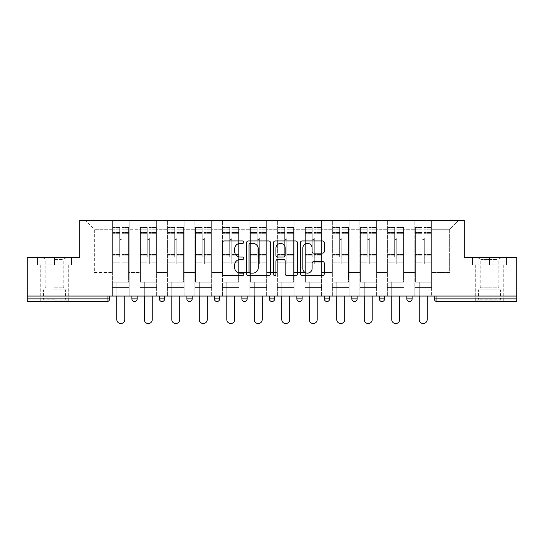 <?xml version="1.0" encoding="UTF-8"?>
<svg xmlns="http://www.w3.org/2000/svg" width="544" height="544" viewBox="0 0 544 544"><rect width="100%" height="100%" fill="white"/><g stroke="black" fill="none" stroke-linecap="round" stroke-linejoin="round"><path stroke-width="0.41" stroke-dasharray="2.72 2.04" d="M243.8 242.162A1.21 1.21 0 0 0 242.59 240.951L224.21 240.951A1.727 1.727 0 0 0 222.482 242.685L222.482 273.822A1.727 1.727 0 0 0 224.21 275.55L242.59 275.55A1.21 1.21 0 0 0 243.8 274.339A1.21 1.21 0 0 0 242.59 273.129L240.21 273.129A5.535 5.535 0 0 1 234.675 267.594L234.675 265.003A5.535 5.535 0 0 1 240.21 259.461L242.59 259.461A1.21 1.21 0 0 0 243.8 258.25A1.21 1.21 0 0 0 242.59 257.04L240.21 257.04A5.535 5.535 0 0 1 234.675 251.505L234.675 248.914A5.535 5.535 0 0 1 240.21 243.379L242.59 243.379A1.21 1.21 0 0 0 243.8 242.162M489.484 301.519L475.735 301.519L489.484 301.519M489.484 264.86L506.491 264.86L472.478 264.86L489.484 264.86L489.484 257.462L472.478 257.462L506.491 257.462L489.484 257.462L489.484 264.86L473.001 264.86L505.961 264.86L489.484 264.86L489.484 257.815L473.001 257.815L505.961 257.815L489.484 257.815L489.484 264.86M54.516 301.519L68.265 301.519L54.516 301.519M54.516 264.86L37.509 264.86L71.522 264.86L54.516 264.86L54.516 257.462L37.509 257.462L71.522 257.462L54.516 257.462L54.516 264.86L68.177 264.86L38.039 264.86L70.999 264.86L40.861 264.86L54.516 264.86L54.516 257.815L38.039 257.815L70.999 257.815L54.516 257.815L65.974 257.815L54.516 257.815L54.516 264.86M431.589 287.422L414.841 287.422L431.589 287.422L414.841 287.422L431.589 287.422L431.589 220.449L458.463 220.449L431.589 220.449L431.589 229.262L449.65 229.262L431.589 229.262L431.589 272.442L449.65 272.442L449.65 229.262L458.463 220.449L449.65 229.262L449.65 272.442L431.589 272.442L431.589 220.449L431.589 287.422L414.841 287.422L431.589 287.422L431.589 296.058L414.841 296.058L431.589 296.058L414.841 296.058L431.589 296.058L431.589 287.422M404.09 287.422L387.348 287.422L404.09 287.422L387.348 287.422L404.09 287.422L404.09 220.449L431.589 220.449L404.09 220.449L404.09 229.262L414.841 229.262L414.841 272.442L414.841 229.262L404.09 229.262L404.09 272.442L414.841 272.442L404.09 272.442L404.09 220.449L404.09 287.422L387.348 287.422L404.09 287.422L404.09 296.058L387.348 296.058L404.09 296.058L387.348 296.058L404.09 296.058L404.09 287.422M376.598 287.422L359.856 287.422L376.598 287.422L359.856 287.422L376.598 287.422L376.598 220.449L404.09 220.449L376.598 220.449L376.598 229.262L387.348 229.262L387.348 272.442L387.348 229.262L376.598 229.262L376.598 272.442L387.348 272.442L376.598 272.442L376.598 220.449L376.598 287.422L359.856 287.422L376.598 287.422L376.598 296.058L359.856 296.058L376.598 296.058L359.856 296.058L376.598 296.058L376.598 287.422M349.105 287.422L332.364 287.422L349.105 287.422L332.364 287.422L349.105 287.422L349.105 220.449L376.598 220.449L349.105 220.449L349.105 229.262L359.856 229.262L359.856 272.442L359.856 229.262L349.105 229.262L349.105 272.442L359.856 272.442L349.105 272.442L349.105 220.449L349.105 287.422L332.364 287.422L349.105 287.422L349.105 296.058L332.364 296.058L349.105 296.058L332.364 296.058L349.105 296.058L349.105 287.422M321.613 287.422L304.871 287.422L321.613 287.422L304.871 287.422L321.613 287.422L321.613 220.449L349.105 220.449L321.613 220.449L321.613 229.262L332.364 229.262L332.364 272.442L332.364 229.262L321.613 229.262L321.613 272.442L332.364 272.442L321.613 272.442L321.613 220.449L321.613 287.422L304.871 287.422L321.613 287.422L321.613 296.058L304.871 296.058L321.613 296.058L304.871 296.058L321.613 296.058L321.613 287.422M294.12 287.422L277.372 287.422L294.12 287.422L277.372 287.422L294.12 287.422L294.12 220.449L321.613 220.449L294.12 220.449L294.12 229.262L304.871 229.262L304.871 272.442L304.871 229.262L294.12 229.262L294.12 272.442L304.871 272.442L294.12 272.442L294.12 220.449L294.12 287.422L277.372 287.422L294.12 287.422L294.12 296.058L277.372 296.058L294.12 296.058L277.372 296.058L294.12 296.058L294.12 287.422M266.628 287.422L249.88 287.422L266.628 287.422L249.88 287.422L266.628 287.422L266.628 220.449L294.12 220.449L266.628 220.449L266.628 229.262L277.372 229.262L277.372 272.442L277.372 229.262L266.628 229.262L266.628 272.442L277.372 272.442L266.628 272.442L266.628 220.449L266.628 287.422L249.88 287.422L266.628 287.422L266.628 296.058L249.88 296.058L266.628 296.058L249.88 296.058L266.628 296.058L266.628 287.422M239.129 287.422L222.387 287.422L239.129 287.422L222.387 287.422L239.129 287.422L239.129 220.449L266.628 220.449L239.129 220.449L239.129 229.262L249.88 229.262L249.88 272.442L249.88 229.262L239.129 229.262L239.129 272.442L249.88 272.442L239.129 272.442L239.129 220.449L239.129 287.422L222.387 287.422L239.129 287.422L239.129 296.058L222.387 296.058L239.129 296.058L222.387 296.058L239.129 296.058L239.129 287.422M211.636 287.422L194.895 287.422L211.636 287.422L194.895 287.422L211.636 287.422L211.636 220.449L239.129 220.449L211.636 220.449L211.636 229.262L222.387 229.262L222.387 272.442L222.387 229.262L211.636 229.262L211.636 272.442L222.387 272.442L211.636 272.442L211.636 220.449L211.636 287.422L194.895 287.422L211.636 287.422L211.636 296.058L194.895 296.058L211.636 296.058L194.895 296.058L211.636 296.058L211.636 287.422M184.144 287.422L167.402 287.422L184.144 287.422L167.402 287.422L184.144 287.422L184.144 220.449L211.636 220.449L184.144 220.449L184.144 229.262L194.895 229.262L194.895 272.442L194.895 229.262L184.144 229.262L184.144 272.442L194.895 272.442L184.144 272.442L184.144 220.449L184.144 287.422L167.402 287.422L184.144 287.422L184.144 296.058L167.402 296.058L184.144 296.058L167.402 296.058L184.144 296.058L184.144 287.422M156.652 287.422L139.91 287.422L156.652 287.422L139.91 287.422L156.652 287.422L156.652 220.449L184.144 220.449L156.652 220.449L156.652 229.262L167.402 229.262L167.402 272.442L167.402 229.262L156.652 229.262L156.652 272.442L167.402 272.442L156.652 272.442L156.652 220.449L156.652 287.422L139.91 287.422L156.652 287.422L156.652 296.058L139.91 296.058L156.652 296.058L139.91 296.058L156.652 296.058L156.652 287.422M516.8 298.874L436.961 298.874L436.961 301.519A2.645 2.645 0 0 1 434.316 298.874A2.645 2.645 0 0 0 436.961 301.519L516.8 301.519L516.8 257.462L464.277 257.462L464.277 220.449L79.723 220.449L79.723 257.462L27.2 257.462L27.2 296.058L107.039 296.058L27.2 296.058L27.2 301.519L107.039 301.519L107.039 298.874L27.2 298.874M139.91 220.449L156.652 220.449L129.159 220.449L139.91 220.449L139.91 272.442L139.91 229.262L129.159 229.262L139.91 229.262L139.91 220.449L139.91 287.422L139.91 220.449M112.411 220.449L129.159 220.449L129.159 272.442L139.91 272.442L129.159 272.442L129.159 220.449L129.159 287.422L112.411 287.422L129.159 287.422L112.411 287.422L129.159 287.422L129.159 220.449L85.537 220.449L112.411 220.449L112.411 272.442L112.411 229.262L94.35 229.262L112.411 229.262L112.411 220.449L112.411 287.422L129.159 287.422L112.411 287.422L112.411 220.449M414.841 229.262L414.841 220.449L414.841 229.262M387.348 229.262L387.348 220.449L387.348 229.262M359.856 229.262L359.856 220.449L359.856 229.262M332.364 229.262L332.364 220.449L332.364 229.262M304.871 229.262L304.871 220.449L304.871 229.262M277.372 229.262L277.372 220.449L277.372 229.262M249.88 229.262L249.88 220.449L249.88 229.262M222.387 229.262L222.387 220.449L222.387 229.262M194.895 229.262L194.895 220.449L194.895 229.262M167.402 229.262L167.402 220.449L167.402 229.262M94.35 272.442L112.411 272.442L94.35 272.442L94.35 229.262L85.537 220.449L94.35 229.262L94.35 272.442M516.8 296.058L27.2 296.058M112.411 296.058L112.411 287.422L112.411 296.058L112.411 287.422L112.411 296.058L129.159 296.058L129.159 287.422L129.159 296.058L129.159 287.422L129.159 296.058L112.411 296.058M406.824 296.058L412.114 296.058L406.824 296.058M107.039 296.058L109.684 296.058L107.039 296.058L107.039 298.874L109.684 298.874M351.839 296.058L357.122 296.058L351.839 296.058M296.847 296.058L302.138 296.058L296.847 296.058M241.862 296.058L247.153 296.058L241.862 296.058M186.878 296.058L192.161 296.058L186.878 296.058M131.886 296.058L137.176 296.058L131.886 296.058M159.378 296.058L164.669 296.058L159.378 296.058M214.37 296.058L219.654 296.058L214.37 296.058M269.355 296.058L274.645 296.058L269.355 296.058L269.355 298.874L274.645 298.874L274.645 296.058M324.346 296.058L329.63 296.058L324.346 296.058M379.331 296.058L384.622 296.058L379.331 296.058M139.91 296.058L139.91 287.422L139.91 296.058M167.402 296.058L167.402 220.449L167.402 296.058M194.895 296.058L194.895 220.449L194.895 296.058M222.387 296.058L222.387 220.449L222.387 296.058M249.88 296.058L249.88 220.449L249.88 296.058M277.372 296.058L277.372 220.449L277.372 296.058M304.871 296.058L304.871 220.449L304.871 296.058M332.364 296.058L332.364 220.449L332.364 296.058M359.856 296.058L359.856 220.449L359.856 296.058M387.348 296.058L387.348 220.449L387.348 296.058M414.841 296.058L414.841 220.449L414.841 296.058M326.985 301.519A2.645 2.645 0 0 1 324.346 298.874A2.645 2.645 0 0 0 326.985 301.519A2.645 2.645 0 0 0 329.63 298.874L329.63 296.058M272 301.519A2.645 2.645 0 0 0 274.645 298.874M299.492 301.519A2.645 2.645 0 0 1 296.847 298.874A2.645 2.645 0 0 0 299.492 301.519M354.484 301.519A2.645 2.645 0 0 0 357.122 298.874L351.839 298.874M409.469 301.519A2.645 2.645 0 0 1 406.824 298.874A2.645 2.645 0 0 0 409.469 301.519A2.645 2.645 0 0 0 412.114 298.874L406.824 298.874M270.484 273.822L270.484 242.685A1.727 1.727 0 0 0 268.756 240.951L248.343 240.951A1.727 1.727 0 0 0 246.616 242.685L246.616 273.822A1.727 1.727 0 0 0 248.343 275.55L268.756 275.55A1.727 1.727 0 0 0 270.484 273.822M250.247 243.379A1.21 1.21 0 0 0 249.036 244.589L249.036 271.918A1.21 1.21 0 0 0 250.247 273.129L252.756 273.129A5.535 5.535 0 0 0 258.291 267.594L258.291 248.914A5.535 5.535 0 0 0 252.756 243.379L250.247 243.379M275.244 240.951L295.657 240.951A1.727 1.727 0 0 1 297.384 242.685L297.384 273.822A1.727 1.727 0 0 1 295.657 275.55L286.919 275.55A1.727 1.727 0 0 1 285.192 273.822L285.192 261.195A1.727 1.727 0 0 0 283.458 259.461L277.664 259.461A1.727 1.727 0 0 0 275.937 261.195L275.937 274.339A1.21 1.21 0 0 1 274.727 275.55A1.21 1.21 0 0 1 273.516 274.339L273.516 242.685A1.727 1.727 0 0 1 275.244 240.951M285.192 248.091A4.631 4.631 0 0 0 280.561 243.46A4.631 4.631 0 0 0 275.937 248.091L275.937 255.313A1.727 1.727 0 0 0 277.664 257.04L283.458 257.04A1.727 1.727 0 0 0 285.192 255.313L285.192 248.091M313.82 253.15L322.558 253.15A1.727 1.727 0 0 0 324.285 251.423L324.285 242.685A1.727 1.727 0 0 0 322.558 240.951L302.144 240.951A1.727 1.727 0 0 0 300.417 242.685L300.417 273.822A1.727 1.727 0 0 0 302.144 275.55L322.558 275.55A1.727 1.727 0 0 0 324.285 273.822L324.285 263.269A1.727 1.727 0 0 0 322.558 261.542L313.82 261.542A1.727 1.727 0 0 0 312.093 263.269L312.093 268.505A4.631 4.631 0 0 1 307.462 273.129A4.631 4.631 0 0 1 302.838 268.505L302.838 248.003A4.631 4.631 0 0 1 307.462 243.379A4.631 4.631 0 0 1 312.093 248.003L312.093 251.423A1.727 1.727 0 0 0 313.82 253.15M71.522 264.86L71.522 257.462L71.522 264.86M37.509 264.86L37.509 257.462L37.509 264.86M472.478 264.86L472.478 257.462L472.478 264.86M506.491 264.86L506.491 257.462L506.491 264.86M121.842 256.578L121.842 238.428A1.061 1.061 0 0 1 120.782 239.482A1.061 1.061 0 0 1 119.728 238.428A1.061 1.061 0 0 0 120.782 239.482A1.061 1.061 0 0 0 121.842 238.428L121.842 264.16L121.842 238.428A1.061 1.061 0 0 1 120.782 239.482A1.061 1.061 0 0 1 119.728 238.428L119.728 233.315L119.728 238.428A1.061 1.061 0 0 0 120.782 239.482A1.061 1.061 0 0 0 121.842 238.428L121.842 264.16L128.629 264.16L121.842 264.16L121.842 262.188L128.629 262.188L121.842 262.188L121.842 256.578M128.629 256.578L128.629 229.792L128.629 279.84L112.941 279.84L112.941 282.132L112.941 233.315L112.941 279.84L128.629 279.84L112.941 279.84L128.629 279.84L128.629 282.132L112.941 282.132L128.629 282.132L112.941 282.132L116.817 282.132L116.817 319.586A3.964 3.964 0 0 0 120.782 323.551A3.964 3.964 0 0 0 124.753 319.586A3.964 3.964 0 0 1 120.782 323.551A3.964 3.964 0 0 1 116.817 319.586L116.817 282.132L128.629 282.132L128.629 227.501L128.629 256.578M112.941 256.578L112.941 227.501L112.941 282.132L112.941 227.501L112.941 264.16L119.728 264.16L112.941 264.16L112.941 262.188L119.728 262.188L112.941 262.188L112.941 256.578M119.728 256.578L119.728 227.501L119.728 256.578M116.817 319.586A3.964 3.964 0 0 0 120.782 323.551A3.964 3.964 0 0 0 124.753 319.586L124.753 296.058M54.516 300.111L68.177 300.111L54.516 300.111M54.516 299.227L43.5 299.227L54.516 299.227M54.516 259.42L63.192 259.42L54.516 259.42M54.516 287.191L63.192 287.191L54.516 287.191M70.999 264.86L70.999 257.815L70.999 264.86M38.039 264.86L38.039 257.815L38.039 264.86M499.786 300.111L477.584 300.111L499.786 300.111M479.944 299.227L500.5 299.227L479.944 299.227M499.406 257.815L478.026 257.815L499.406 257.815M496.992 259.42L480.808 259.42L496.992 259.42M496.992 287.191L480.808 287.191L496.992 287.191M501.31 300.111L475.823 300.111L501.31 300.111M501.31 264.86L475.823 264.86L501.31 264.86M473.001 264.86L473.001 257.815L473.001 264.86M505.961 264.86L505.961 257.815L505.961 264.86M149.335 256.578L149.335 238.428A1.061 1.061 0 0 1 148.281 239.482A1.061 1.061 0 0 1 147.22 238.428A1.061 1.061 0 0 0 148.281 239.482A1.061 1.061 0 0 0 149.335 238.428L149.335 264.16L149.335 238.428A1.061 1.061 0 0 1 148.281 239.482A1.061 1.061 0 0 1 147.22 238.428L147.22 233.315L147.22 238.428A1.061 1.061 0 0 0 148.281 239.482A1.061 1.061 0 0 0 149.335 238.428L149.335 264.16L156.121 264.16L149.335 264.16L149.335 262.188L156.121 262.188L149.335 262.188L149.335 256.578M156.121 256.578L156.121 229.792L156.121 279.84L140.434 279.84L140.434 282.132L140.434 233.315L140.434 279.84L156.121 279.84L140.434 279.84L156.121 279.84L156.121 282.132L140.434 282.132L156.121 282.132L140.434 282.132L144.31 282.132L144.31 319.586A3.964 3.964 0 0 0 148.281 323.551A3.964 3.964 0 0 0 152.245 319.586A3.964 3.964 0 0 1 148.281 323.551A3.964 3.964 0 0 1 144.31 319.586L144.31 282.132L156.121 282.132L156.121 227.501L156.121 256.578M140.434 256.578L140.434 227.501L140.434 282.132L140.434 227.501L140.434 264.16L147.22 264.16L140.434 264.16L140.434 262.188L147.22 262.188L140.434 262.188L140.434 256.578M147.22 256.578L147.22 227.501L147.22 256.578M144.31 319.586A3.964 3.964 0 0 0 148.281 323.551A3.964 3.964 0 0 0 152.245 319.586L152.245 296.058M176.827 256.578L176.827 238.428A1.061 1.061 0 0 1 175.773 239.482A1.061 1.061 0 0 1 174.712 238.428A1.061 1.061 0 0 0 175.773 239.482A1.061 1.061 0 0 0 176.827 238.428L176.827 264.16L176.827 238.428A1.061 1.061 0 0 1 175.773 239.482A1.061 1.061 0 0 1 174.712 238.428L174.712 233.315L174.712 238.428A1.061 1.061 0 0 0 175.773 239.482A1.061 1.061 0 0 0 176.827 238.428L176.827 264.16L183.614 264.16L176.827 264.16L176.827 262.188L183.614 262.188L176.827 262.188L176.827 256.578M183.614 256.578L183.614 229.792L183.614 279.84L167.926 279.84L167.926 282.132L167.926 233.315L167.926 279.84L183.614 279.84L167.926 279.84L183.614 279.84L183.614 282.132L167.926 282.132L183.614 282.132L167.926 282.132L171.809 282.132L171.809 319.586A3.964 3.964 0 0 0 175.773 323.551A3.964 3.964 0 0 0 179.738 319.586A3.964 3.964 0 0 1 175.773 323.551A3.964 3.964 0 0 1 171.809 319.586L171.809 282.132L183.614 282.132L183.614 227.501L183.614 256.578M167.926 256.578L167.926 227.501L167.926 282.132L167.926 227.501L167.926 264.16L174.712 264.16L167.926 264.16L167.926 262.188L174.712 262.188L167.926 262.188L167.926 256.578M174.712 256.578L174.712 227.501L174.712 256.578M171.809 319.586A3.964 3.964 0 0 0 175.773 323.551A3.964 3.964 0 0 0 179.738 319.586L179.738 296.058M204.326 256.578L204.326 238.428A1.061 1.061 0 0 1 203.266 239.482A1.061 1.061 0 0 1 202.212 238.428A1.061 1.061 0 0 0 203.266 239.482A1.061 1.061 0 0 0 204.326 238.428L204.326 264.16L204.326 238.428A1.061 1.061 0 0 1 203.266 239.482A1.061 1.061 0 0 1 202.212 238.428L202.212 233.315L202.212 238.428A1.061 1.061 0 0 0 203.266 239.482A1.061 1.061 0 0 0 204.326 238.428L204.326 264.16L211.106 264.16L204.326 264.16L204.326 262.188L211.106 262.188L204.326 262.188L204.326 256.578M211.106 256.578L211.106 229.792L211.106 279.84L195.425 279.84L195.425 282.132L195.425 233.315L195.425 279.84L211.106 279.84L195.425 279.84L211.106 279.84L211.106 282.132L195.425 282.132L211.106 282.132L195.425 282.132L199.301 282.132L199.301 319.586A3.964 3.964 0 0 0 203.266 323.551A3.964 3.964 0 0 0 207.23 319.586A3.964 3.964 0 0 1 203.266 323.551A3.964 3.964 0 0 1 199.301 319.586L199.301 282.132L211.106 282.132L211.106 227.501L211.106 256.578M195.425 256.578L195.425 227.501L195.425 282.132L195.425 227.501L195.425 264.16L202.212 264.16L195.425 264.16L195.425 262.188L202.212 262.188L195.425 262.188L195.425 256.578M202.212 256.578L202.212 227.501L202.212 256.578M199.301 319.586A3.964 3.964 0 0 0 203.266 323.551A3.964 3.964 0 0 0 207.23 319.586L207.23 296.058M231.819 256.578L231.819 238.428A1.061 1.061 0 0 1 230.758 239.482A1.061 1.061 0 0 1 229.704 238.428A1.061 1.061 0 0 0 230.758 239.482A1.061 1.061 0 0 0 231.819 238.428L231.819 264.16L231.819 238.428A1.061 1.061 0 0 1 230.758 239.482A1.061 1.061 0 0 1 229.704 238.428L229.704 233.315L229.704 238.428A1.061 1.061 0 0 0 230.758 239.482A1.061 1.061 0 0 0 231.819 238.428L231.819 264.16L238.605 264.16L231.819 264.16L231.819 262.188L238.605 262.188L231.819 262.188L231.819 256.578M238.605 256.578L238.605 229.792L238.605 279.84L222.918 279.84L222.918 282.132L222.918 233.315L222.918 279.84L238.605 279.84L222.918 279.84L238.605 279.84L238.605 282.132L222.918 282.132L238.605 282.132L222.918 282.132L226.794 282.132L226.794 319.586A3.964 3.964 0 0 0 230.758 323.551A3.964 3.964 0 0 0 234.722 319.586A3.964 3.964 0 0 1 230.758 323.551A3.964 3.964 0 0 1 226.794 319.586L226.794 282.132L238.605 282.132L238.605 227.501L238.605 256.578M222.918 256.578L222.918 227.501L222.918 282.132L222.918 227.501L222.918 264.16L229.704 264.16L222.918 264.16L222.918 262.188L229.704 262.188L222.918 262.188L222.918 256.578M229.704 256.578L229.704 227.501L229.704 256.578M226.794 319.586A3.964 3.964 0 0 0 230.758 323.551A3.964 3.964 0 0 0 234.722 319.586L234.722 296.058M259.311 256.578L259.311 238.428A1.061 1.061 0 0 1 258.25 239.482A1.061 1.061 0 0 1 257.196 238.428A1.061 1.061 0 0 0 258.25 239.482A1.061 1.061 0 0 0 259.311 238.428L259.311 264.16L259.311 238.428A1.061 1.061 0 0 1 258.25 239.482A1.061 1.061 0 0 1 257.196 238.428L257.196 233.315L257.196 238.428A1.061 1.061 0 0 0 258.25 239.482A1.061 1.061 0 0 0 259.311 238.428L259.311 264.16L266.098 264.16L259.311 264.16L259.311 262.188L266.098 262.188L259.311 262.188L259.311 256.578M266.098 256.578L266.098 229.792L266.098 279.84L250.41 279.84L250.41 282.132L250.41 233.315L250.41 279.84L266.098 279.84L250.41 279.84L266.098 279.84L266.098 282.132L250.41 282.132L266.098 282.132L250.41 282.132L254.286 282.132L254.286 319.586A3.964 3.964 0 0 0 258.25 323.551A3.964 3.964 0 0 0 262.222 319.586A3.964 3.964 0 0 1 258.25 323.551A3.964 3.964 0 0 1 254.286 319.586L254.286 282.132L266.098 282.132L266.098 227.501L266.098 256.578M250.41 256.578L250.41 227.501L250.41 282.132L250.41 227.501L250.41 264.16L257.196 264.16L250.41 264.16L250.41 262.188L257.196 262.188L250.41 262.188L250.41 256.578M257.196 256.578L257.196 227.501L257.196 256.578M254.286 319.586A3.964 3.964 0 0 0 258.25 323.551A3.964 3.964 0 0 0 262.222 319.586L262.222 296.058M286.804 256.578L286.804 238.428A1.061 1.061 0 0 1 285.75 239.482A1.061 1.061 0 0 1 284.689 238.428A1.061 1.061 0 0 0 285.75 239.482A1.061 1.061 0 0 0 286.804 238.428L286.804 264.16L286.804 238.428A1.061 1.061 0 0 1 285.75 239.482A1.061 1.061 0 0 1 284.689 238.428L284.689 233.315L284.689 238.428A1.061 1.061 0 0 0 285.75 239.482A1.061 1.061 0 0 0 286.804 238.428L286.804 264.16L293.59 264.16L286.804 264.16L286.804 262.188L293.59 262.188L286.804 262.188L286.804 256.578M293.59 256.578L293.59 229.792L293.59 279.84L277.902 279.84L277.902 282.132L277.902 233.315L277.902 279.84L293.59 279.84L277.902 279.84L293.59 279.84L293.59 282.132L277.902 282.132L293.59 282.132L277.902 282.132L281.778 282.132L281.778 319.586A3.964 3.964 0 0 0 285.75 323.551A3.964 3.964 0 0 0 289.714 319.586A3.964 3.964 0 0 1 285.75 323.551A3.964 3.964 0 0 1 281.778 319.586L281.778 282.132L293.59 282.132L293.59 227.501L293.59 256.578M277.902 256.578L277.902 227.501L277.902 282.132L277.902 227.501L277.902 264.16L284.689 264.16L277.902 264.16L277.902 262.188L284.689 262.188L277.902 262.188L277.902 256.578M284.689 256.578L284.689 227.501L284.689 256.578M281.778 319.586A3.964 3.964 0 0 0 285.75 323.551A3.964 3.964 0 0 0 289.714 319.586L289.714 296.058M314.296 256.578L314.296 238.428A1.061 1.061 0 0 1 313.242 239.482A1.061 1.061 0 0 1 312.181 238.428A1.061 1.061 0 0 0 313.242 239.482A1.061 1.061 0 0 0 314.296 238.428L314.296 264.16L314.296 238.428A1.061 1.061 0 0 1 313.242 239.482A1.061 1.061 0 0 1 312.181 238.428L312.181 233.315L312.181 238.428A1.061 1.061 0 0 0 313.242 239.482A1.061 1.061 0 0 0 314.296 238.428L314.296 264.16L321.082 264.16L314.296 264.16L314.296 262.188L321.082 262.188L314.296 262.188L314.296 256.578M321.082 256.578L321.082 229.792L321.082 279.84L305.395 279.84L305.395 282.132L305.395 233.315L305.395 279.84L321.082 279.84L305.395 279.84L321.082 279.84L321.082 282.132L305.395 282.132L321.082 282.132L305.395 282.132L309.278 282.132L309.278 319.586A3.964 3.964 0 0 0 313.242 323.551A3.964 3.964 0 0 0 317.206 319.586A3.964 3.964 0 0 1 313.242 323.551A3.964 3.964 0 0 1 309.278 319.586L309.278 282.132L321.082 282.132L321.082 227.501L321.082 256.578M305.395 256.578L305.395 227.501L305.395 282.132L305.395 227.501L305.395 264.16L312.181 264.16L305.395 264.16L305.395 262.188L312.181 262.188L305.395 262.188L305.395 256.578M312.181 256.578L312.181 227.501L312.181 256.578M309.278 319.586A3.964 3.964 0 0 0 313.242 323.551A3.964 3.964 0 0 0 317.206 319.586L317.206 296.058M341.788 256.578L341.788 238.428A1.061 1.061 0 0 1 340.734 239.482A1.061 1.061 0 0 1 339.674 238.428A1.061 1.061 0 0 0 340.734 239.482A1.061 1.061 0 0 0 341.788 238.428L341.788 264.16L341.788 238.428A1.061 1.061 0 0 1 340.734 239.482A1.061 1.061 0 0 1 339.674 238.428L339.674 233.315L339.674 238.428A1.061 1.061 0 0 0 340.734 239.482A1.061 1.061 0 0 0 341.788 238.428L341.788 264.16L348.575 264.16L341.788 264.16L341.788 262.188L348.575 262.188L341.788 262.188L341.788 256.578M348.575 256.578L348.575 229.792L348.575 279.84L332.894 279.84L332.894 282.132L332.894 233.315L332.894 279.84L348.575 279.84L332.894 279.84L348.575 279.84L348.575 282.132L332.894 282.132L348.575 282.132L332.894 282.132L336.77 282.132L336.77 319.586A3.964 3.964 0 0 0 340.734 323.551A3.964 3.964 0 0 0 344.699 319.586A3.964 3.964 0 0 1 340.734 323.551A3.964 3.964 0 0 1 336.77 319.586L336.77 282.132L348.575 282.132L348.575 227.501L348.575 256.578M332.894 256.578L332.894 227.501L332.894 282.132L332.894 227.501L332.894 264.16L339.674 264.16L332.894 264.16L332.894 262.188L339.674 262.188L332.894 262.188L332.894 256.578M339.674 256.578L339.674 227.501L339.674 256.578M336.77 319.586A3.964 3.964 0 0 0 340.734 323.551A3.964 3.964 0 0 0 344.699 319.586L344.699 296.058M369.288 256.578L369.288 238.428A1.061 1.061 0 0 1 368.227 239.482A1.061 1.061 0 0 1 367.173 238.428A1.061 1.061 0 0 0 368.227 239.482A1.061 1.061 0 0 0 369.288 238.428L369.288 264.16L369.288 238.428A1.061 1.061 0 0 1 368.227 239.482A1.061 1.061 0 0 1 367.173 238.428L367.173 233.315L367.173 238.428A1.061 1.061 0 0 0 368.227 239.482A1.061 1.061 0 0 0 369.288 238.428L369.288 264.16L376.074 264.16L369.288 264.16L369.288 262.188L376.074 262.188L369.288 262.188L369.288 256.578M376.074 256.578L376.074 229.792L376.074 279.84L360.386 279.84L360.386 282.132L360.386 233.315L360.386 279.84L376.074 279.84L360.386 279.84L376.074 279.84L376.074 282.132L360.386 282.132L376.074 282.132L360.386 282.132L364.262 282.132L364.262 319.586A3.964 3.964 0 0 0 368.227 323.551A3.964 3.964 0 0 0 372.191 319.586A3.964 3.964 0 0 1 368.227 323.551A3.964 3.964 0 0 1 364.262 319.586L364.262 282.132L376.074 282.132L376.074 227.501L376.074 256.578M360.386 256.578L360.386 227.501L360.386 282.132L360.386 227.501L360.386 264.16L367.173 264.16L360.386 264.16L360.386 262.188L367.173 262.188L360.386 262.188L360.386 256.578M367.173 256.578L367.173 227.501L367.173 256.578M364.262 319.586A3.964 3.964 0 0 0 368.227 323.551A3.964 3.964 0 0 0 372.191 319.586L372.191 296.058M396.78 256.578L396.78 238.428A1.061 1.061 0 0 1 395.719 239.482A1.061 1.061 0 0 1 394.665 238.428A1.061 1.061 0 0 0 395.719 239.482A1.061 1.061 0 0 0 396.78 238.428L396.78 264.16L396.78 238.428A1.061 1.061 0 0 1 395.719 239.482A1.061 1.061 0 0 1 394.665 238.428L394.665 233.315L394.665 238.428A1.061 1.061 0 0 0 395.719 239.482A1.061 1.061 0 0 0 396.78 238.428L396.78 264.16L403.566 264.16L396.78 264.16L396.78 262.188L403.566 262.188L396.78 262.188L396.78 256.578M403.566 256.578L403.566 229.792L403.566 279.84L387.879 279.84L387.879 282.132L387.879 233.315L387.879 279.84L403.566 279.84L387.879 279.84L403.566 279.84L403.566 282.132L387.879 282.132L403.566 282.132L387.879 282.132L391.755 282.132L391.755 319.586A3.964 3.964 0 0 0 395.719 323.551A3.964 3.964 0 0 0 399.69 319.586A3.964 3.964 0 0 1 395.719 323.551A3.964 3.964 0 0 1 391.755 319.586L391.755 282.132L403.566 282.132L403.566 227.501L403.566 256.578M387.879 256.578L387.879 227.501L387.879 282.132L387.879 227.501L387.879 264.16L394.665 264.16L387.879 264.16L387.879 262.188L394.665 262.188L387.879 262.188L387.879 256.578M394.665 256.578L394.665 227.501L394.665 256.578M391.755 319.586A3.964 3.964 0 0 0 395.719 323.551A3.964 3.964 0 0 0 399.69 319.586L399.69 296.058M424.272 256.578L424.272 238.428A1.061 1.061 0 0 1 423.218 239.482A1.061 1.061 0 0 1 422.158 238.428A1.061 1.061 0 0 0 423.218 239.482A1.061 1.061 0 0 0 424.272 238.428L424.272 264.16L424.272 238.428A1.061 1.061 0 0 1 423.218 239.482A1.061 1.061 0 0 1 422.158 238.428L422.158 233.315L422.158 238.428A1.061 1.061 0 0 0 423.218 239.482A1.061 1.061 0 0 0 424.272 238.428L424.272 264.16L431.059 264.16L424.272 264.16L424.272 262.188L431.059 262.188L424.272 262.188L424.272 256.578M431.059 256.578L431.059 229.792L431.059 279.84L415.371 279.84L415.371 282.132L415.371 233.315L415.371 279.84L431.059 279.84L415.371 279.84L431.059 279.84L431.059 282.132L415.371 282.132L431.059 282.132L415.371 282.132L419.247 282.132L419.247 319.586A3.964 3.964 0 0 0 423.218 323.551A3.964 3.964 0 0 0 427.183 319.586A3.964 3.964 0 0 1 423.218 323.551A3.964 3.964 0 0 1 419.247 319.586L419.247 282.132L431.059 282.132L431.059 227.501L431.059 256.578M415.371 256.578L415.371 227.501L415.371 282.132L415.371 227.501L415.371 264.16L422.158 264.16L415.371 264.16L415.371 262.188L422.158 262.188L415.371 262.188L415.371 256.578M422.158 256.578L422.158 227.501L422.158 256.578M419.247 319.586A3.964 3.964 0 0 0 423.218 323.551A3.964 3.964 0 0 0 427.183 319.586L427.183 296.058M434.316 298.874L436.961 298.874L436.961 296.058M137.176 298.874L131.886 298.874M164.669 298.874L159.378 298.874M192.161 298.874L186.878 298.874M219.654 298.874L214.37 298.874M247.153 298.874L241.862 298.874M302.138 298.874L296.847 298.874M329.63 298.874L324.346 298.874M384.622 298.874L379.331 298.874M128.629 255.116L121.842 255.116L128.629 255.116M119.728 255.116L112.941 255.116L119.728 255.116M119.728 233.315L112.941 233.315L119.728 233.315M128.629 233.315L121.842 233.315L128.629 233.315M119.728 232.009L112.941 232.009L119.728 232.009M119.728 254.599L112.941 254.599L119.728 254.599M119.728 232.526L112.941 232.526L119.728 232.526M128.629 232.009L121.842 232.009L128.629 232.009M128.629 254.599L121.842 254.599L128.629 254.599M128.629 232.526L121.842 232.526L128.629 232.526M54.516 290.047L43.5 290.047L54.516 290.047M54.516 289.177L65.171 289.177L54.516 289.177M499.025 290.047L478.468 290.047L499.025 290.047M480.257 289.177L500.133 289.177L480.257 289.177M156.121 255.116L149.335 255.116L156.121 255.116M147.22 255.116L140.434 255.116L147.22 255.116M147.22 233.315L140.434 233.315L147.22 233.315M156.121 233.315L149.335 233.315L156.121 233.315M147.22 232.009L140.434 232.009L147.22 232.009M147.22 254.599L140.434 254.599L147.22 254.599M147.22 232.526L140.434 232.526L147.22 232.526M156.121 232.009L149.335 232.009L156.121 232.009M156.121 254.599L149.335 254.599L156.121 254.599M156.121 232.526L149.335 232.526L156.121 232.526M183.614 255.116L176.827 255.116L183.614 255.116M174.712 255.116L167.926 255.116L174.712 255.116M174.712 233.315L167.926 233.315L174.712 233.315M183.614 233.315L176.827 233.315L183.614 233.315M174.712 232.009L167.926 232.009L174.712 232.009M174.712 254.599L167.926 254.599L174.712 254.599M174.712 232.526L167.926 232.526L174.712 232.526M183.614 232.009L176.827 232.009L183.614 232.009M183.614 254.599L176.827 254.599L183.614 254.599M183.614 232.526L176.827 232.526L183.614 232.526M211.106 255.116L204.326 255.116L211.106 255.116M202.212 255.116L195.425 255.116L202.212 255.116M202.212 233.315L195.425 233.315L202.212 233.315M211.106 233.315L204.326 233.315L211.106 233.315M202.212 232.009L195.425 232.009L202.212 232.009M202.212 254.599L195.425 254.599L202.212 254.599M202.212 232.526L195.425 232.526L202.212 232.526M211.106 232.009L204.326 232.009L211.106 232.009M211.106 254.599L204.326 254.599L211.106 254.599M211.106 232.526L204.326 232.526L211.106 232.526M238.605 255.116L231.819 255.116L238.605 255.116M229.704 255.116L222.918 255.116L229.704 255.116M229.704 233.315L222.918 233.315L229.704 233.315M238.605 233.315L231.819 233.315L238.605 233.315M229.704 232.009L222.918 232.009L229.704 232.009M229.704 254.599L222.918 254.599L229.704 254.599M229.704 232.526L222.918 232.526L229.704 232.526M238.605 232.009L231.819 232.009L238.605 232.009M238.605 254.599L231.819 254.599L238.605 254.599M238.605 232.526L231.819 232.526L238.605 232.526M266.098 255.116L259.311 255.116L266.098 255.116M257.196 255.116L250.41 255.116L257.196 255.116M257.196 233.315L250.41 233.315L257.196 233.315M266.098 233.315L259.311 233.315L266.098 233.315M257.196 232.009L250.41 232.009L257.196 232.009M257.196 254.599L250.41 254.599L257.196 254.599M257.196 232.526L250.41 232.526L257.196 232.526M266.098 232.009L259.311 232.009L266.098 232.009M266.098 254.599L259.311 254.599L266.098 254.599M266.098 232.526L259.311 232.526L266.098 232.526M293.59 255.116L286.804 255.116L293.59 255.116M284.689 255.116L277.902 255.116L284.689 255.116M284.689 233.315L277.902 233.315L284.689 233.315M293.59 233.315L286.804 233.315L293.59 233.315M284.689 232.009L277.902 232.009L284.689 232.009M284.689 254.599L277.902 254.599L284.689 254.599M284.689 232.526L277.902 232.526L284.689 232.526M293.59 232.009L286.804 232.009L293.59 232.009M293.59 254.599L286.804 254.599L293.59 254.599M293.59 232.526L286.804 232.526L293.59 232.526M321.082 255.116L314.296 255.116L321.082 255.116M312.181 255.116L305.395 255.116L312.181 255.116M312.181 233.315L305.395 233.315L312.181 233.315M321.082 233.315L314.296 233.315L321.082 233.315M312.181 232.009L305.395 232.009L312.181 232.009M312.181 254.599L305.395 254.599L312.181 254.599M312.181 232.526L305.395 232.526L312.181 232.526M321.082 232.009L314.296 232.009L321.082 232.009M321.082 254.599L314.296 254.599L321.082 254.599M321.082 232.526L314.296 232.526L321.082 232.526M348.575 255.116L341.788 255.116L348.575 255.116M339.674 255.116L332.894 255.116L339.674 255.116M339.674 233.315L332.894 233.315L339.674 233.315M348.575 233.315L341.788 233.315L348.575 233.315M339.674 232.009L332.894 232.009L339.674 232.009M339.674 254.599L332.894 254.599L339.674 254.599M339.674 232.526L332.894 232.526L339.674 232.526M348.575 232.009L341.788 232.009L348.575 232.009M348.575 254.599L341.788 254.599L348.575 254.599M348.575 232.526L341.788 232.526L348.575 232.526M376.074 255.116L369.288 255.116L376.074 255.116M367.173 255.116L360.386 255.116L367.173 255.116M367.173 233.315L360.386 233.315L367.173 233.315M376.074 233.315L369.288 233.315L376.074 233.315M367.173 232.009L360.386 232.009L367.173 232.009M367.173 254.599L360.386 254.599L367.173 254.599M367.173 232.526L360.386 232.526L367.173 232.526M376.074 232.009L369.288 232.009L376.074 232.009M376.074 254.599L369.288 254.599L376.074 254.599M376.074 232.526L369.288 232.526L376.074 232.526M403.566 255.116L396.78 255.116L403.566 255.116M394.665 255.116L387.879 255.116L394.665 255.116M394.665 233.315L387.879 233.315L394.665 233.315M403.566 233.315L396.78 233.315L403.566 233.315M394.665 232.009L387.879 232.009L394.665 232.009M394.665 254.599L387.879 254.599L394.665 254.599M394.665 232.526L387.879 232.526L394.665 232.526M403.566 232.009L396.78 232.009L403.566 232.009M403.566 254.599L396.78 254.599L403.566 254.599M403.566 232.526L396.78 232.526L403.566 232.526M431.059 255.116L424.272 255.116L431.059 255.116M422.158 255.116L415.371 255.116L422.158 255.116M422.158 233.315L415.371 233.315L422.158 233.315M431.059 233.315L424.272 233.315L431.059 233.315M422.158 232.009L415.371 232.009L422.158 232.009M422.158 254.599L415.371 254.599L422.158 254.599M422.158 232.526L415.371 232.526L422.158 232.526M431.059 232.009L424.272 232.009L431.059 232.009M431.059 254.599L424.272 254.599L431.059 254.599M431.059 232.526L424.272 232.526L431.059 232.526M475.735 264.86L475.735 301.519M40.773 264.86L40.773 301.519M68.265 264.86L68.265 301.519M503.227 264.86L503.227 301.519M119.728 227.501L112.941 227.501L119.728 227.501M119.728 229.792L112.941 229.792L119.728 229.792M128.629 227.501L121.842 227.501L128.629 227.501M128.629 229.792L121.842 229.792L128.629 229.792M43.064 257.815L45.846 259.42L45.846 287.191L43.5 290.047L43.5 299.227L42.622 300.111M68.177 300.111L68.177 264.86M40.861 300.111L40.861 264.86M65.974 257.815L63.192 259.42L63.192 287.191L65.532 290.047L65.532 299.227L66.416 300.111M478.026 257.815L480.808 259.42L480.808 287.191L478.468 290.047L478.468 299.227L477.584 300.111M503.139 300.111L503.139 264.86M475.823 300.111L475.823 264.86M500.936 257.815L498.154 259.42L498.154 287.191L500.5 290.047L500.5 299.227L501.378 300.111M147.22 227.501L140.434 227.501L147.22 227.501M147.22 229.792L140.434 229.792L147.22 229.792M156.121 227.501L149.335 227.501L156.121 227.501M156.121 229.792L149.335 229.792L156.121 229.792M174.712 227.501L167.926 227.501L174.712 227.501M174.712 229.792L167.926 229.792L174.712 229.792M183.614 227.501L176.827 227.501L183.614 227.501M183.614 229.792L176.827 229.792L183.614 229.792M202.212 227.501L195.425 227.501L202.212 227.501M202.212 229.792L195.425 229.792L202.212 229.792M211.106 227.501L204.326 227.501L211.106 227.501M211.106 229.792L204.326 229.792L211.106 229.792M229.704 227.501L222.918 227.501L229.704 227.501M229.704 229.792L222.918 229.792L229.704 229.792M238.605 227.501L231.819 227.501L238.605 227.501M238.605 229.792L231.819 229.792L238.605 229.792M257.196 227.501L250.41 227.501L257.196 227.501M257.196 229.792L250.41 229.792L257.196 229.792M266.098 227.501L259.311 227.501L266.098 227.501M266.098 229.792L259.311 229.792L266.098 229.792M284.689 227.501L277.902 227.501L284.689 227.501M284.689 229.792L277.902 229.792L284.689 229.792M293.59 227.501L286.804 227.501L293.59 227.501M293.59 229.792L286.804 229.792L293.59 229.792M312.181 227.501L305.395 227.501L312.181 227.501M312.181 229.792L305.395 229.792L312.181 229.792M321.082 227.501L314.296 227.501L321.082 227.501M321.082 229.792L314.296 229.792L321.082 229.792M339.674 227.501L332.894 227.501L339.674 227.501M339.674 229.792L332.894 229.792L339.674 229.792M348.575 227.501L341.788 227.501L348.575 227.501M348.575 229.792L341.788 229.792L348.575 229.792M367.173 227.501L360.386 227.501L367.173 227.501M367.173 229.792L360.386 229.792L367.173 229.792M376.074 227.501L369.288 227.501L376.074 227.501M376.074 229.792L369.288 229.792L376.074 229.792M394.665 227.501L387.879 227.501L394.665 227.501M394.665 229.792L387.879 229.792L394.665 229.792M403.566 227.501L396.78 227.501L403.566 227.501M403.566 229.792L396.78 229.792L403.566 229.792M422.158 227.501L415.371 227.501L422.158 227.501M422.158 229.792L415.371 229.792L422.158 229.792M431.059 227.501L424.272 227.501L431.059 227.501M431.059 229.792L424.272 229.792L431.059 229.792"/><path stroke-width="0.82" d="M243.8 242.162A1.21 1.21 0 0 0 242.59 240.951L224.21 240.951A1.727 1.727 0 0 0 222.482 242.685L222.482 273.822A1.727 1.727 0 0 0 224.21 275.55L242.59 275.55A1.21 1.21 0 0 0 243.8 274.339A1.21 1.21 0 0 0 242.59 273.129L240.21 273.129A5.535 5.535 0 0 1 234.675 267.594L234.675 265.003A5.535 5.535 0 0 1 240.21 259.461L242.59 259.461A1.21 1.21 0 0 0 243.8 258.25A1.21 1.21 0 0 0 242.59 257.04L240.21 257.04A5.535 5.535 0 0 1 234.675 251.505L234.675 248.914A5.535 5.535 0 0 1 240.21 243.379L242.59 243.379A1.21 1.21 0 0 0 243.8 242.162M322.558 253.15A1.727 1.727 0 0 0 324.285 251.423L324.285 242.685A1.727 1.727 0 0 0 322.558 240.951L302.144 240.951A1.727 1.727 0 0 0 300.417 242.685L300.417 273.822A1.727 1.727 0 0 0 302.144 275.55L322.558 275.55A1.727 1.727 0 0 0 324.285 273.822L324.285 263.269A1.727 1.727 0 0 0 322.558 261.542L313.82 261.542A1.727 1.727 0 0 0 312.093 263.269L312.093 268.505A4.631 4.631 0 0 1 307.462 273.129A4.631 4.631 0 0 1 302.838 268.505L302.838 248.003A4.631 4.631 0 0 1 307.462 243.379A4.631 4.631 0 0 1 312.093 248.003L312.093 251.423A1.727 1.727 0 0 0 313.82 253.15L322.558 253.15M27.2 296.058L27.2 257.462L79.723 257.462L79.723 220.449L464.277 220.449L464.277 257.462L516.8 257.462L516.8 296.058L27.2 296.058L27.2 298.874L107.039 298.874L107.039 296.058M270.484 242.685A1.727 1.727 0 0 0 268.756 240.951L248.343 240.951A1.727 1.727 0 0 0 246.616 242.685L246.616 273.822A1.727 1.727 0 0 0 248.343 275.55L268.756 275.55A1.727 1.727 0 0 0 270.484 273.822L270.484 242.685M275.244 240.951L295.657 240.951A1.727 1.727 0 0 1 297.384 242.685L297.384 273.822A1.727 1.727 0 0 1 295.657 275.55L286.919 275.55A1.727 1.727 0 0 1 285.192 273.822L285.192 261.195A1.727 1.727 0 0 0 283.458 259.461L277.664 259.461A1.727 1.727 0 0 0 275.937 261.195L275.937 274.339A1.21 1.21 0 0 1 274.727 275.55A1.21 1.21 0 0 1 273.516 274.339L273.516 242.685A1.727 1.727 0 0 1 275.244 240.951M107.039 301.519A2.645 2.645 0 0 0 109.684 298.874L107.039 298.874L107.039 301.519A2.645 2.645 0 0 0 109.684 298.874L109.684 296.058L109.684 298.874A2.645 2.645 0 0 1 107.039 301.519L27.2 301.519L27.2 298.874M516.8 296.058L516.8 301.519L436.961 301.519A2.645 2.645 0 0 1 434.316 298.874L434.316 296.058L434.316 298.874L516.8 298.874M131.886 296.058L131.886 298.874L131.886 296.058M134.531 301.519A2.645 2.645 0 0 1 131.886 298.874A2.645 2.645 0 0 0 134.531 301.519A2.645 2.645 0 0 0 137.176 298.874L137.176 296.058L137.176 298.874A2.645 2.645 0 0 1 134.531 301.519A2.645 2.645 0 0 1 131.886 298.874L137.176 298.874A2.645 2.645 0 0 1 134.531 301.519M159.378 296.058L159.378 298.874L159.378 296.058M164.669 296.058L164.669 298.874L164.669 296.058M186.878 296.058L186.878 298.874L186.878 296.058M192.161 296.058L192.161 298.874L192.161 296.058M214.37 296.058L214.37 298.874L214.37 296.058M219.654 296.058L219.654 298.874L219.654 296.058M241.862 296.058L241.862 298.874L241.862 296.058M247.153 296.058L247.153 298.874L247.153 296.058M274.645 296.058L274.645 298.874L269.355 298.874A2.645 2.645 0 0 0 272 301.519A2.645 2.645 0 0 1 269.355 298.874L269.355 296.058M296.847 296.058L296.847 298.874L296.847 296.058M302.138 296.058L302.138 298.874L302.138 296.058M324.346 296.058L324.346 298.874L324.346 296.058M329.63 296.058L329.63 298.874A2.645 2.645 0 0 1 326.985 301.519A2.645 2.645 0 0 1 324.346 298.874L329.63 298.874A2.645 2.645 0 0 1 326.985 301.519M351.839 296.058L351.839 298.874L351.839 296.058M357.122 296.058L357.122 298.874L357.122 296.058M379.331 296.058L379.331 298.874L379.331 296.058M384.622 296.058L384.622 298.874L384.622 296.058M406.824 296.058L406.824 298.874L406.824 296.058M412.114 296.058L412.114 298.874L412.114 296.058M162.024 301.519A2.645 2.645 0 0 1 159.378 298.874A2.645 2.645 0 0 0 162.024 301.519A2.645 2.645 0 0 0 164.669 298.874A2.645 2.645 0 0 1 162.024 301.519A2.645 2.645 0 0 1 159.378 298.874L164.669 298.874A2.645 2.645 0 0 1 162.024 301.519M189.516 301.519A2.645 2.645 0 0 1 186.878 298.874A2.645 2.645 0 0 0 189.516 301.519A2.645 2.645 0 0 0 192.161 298.874A2.645 2.645 0 0 1 189.516 301.519A2.645 2.645 0 0 1 186.878 298.874L192.161 298.874A2.645 2.645 0 0 1 189.516 301.519M217.015 301.519A2.645 2.645 0 0 1 214.37 298.874A2.645 2.645 0 0 0 217.015 301.519A2.645 2.645 0 0 0 219.654 298.874A2.645 2.645 0 0 1 217.015 301.519A2.645 2.645 0 0 1 214.37 298.874L219.654 298.874A2.645 2.645 0 0 1 217.015 301.519M244.508 301.519A2.645 2.645 0 0 1 241.862 298.874A2.645 2.645 0 0 0 244.508 301.519A2.645 2.645 0 0 0 247.153 298.874A2.645 2.645 0 0 1 244.508 301.519A2.645 2.645 0 0 1 241.862 298.874L247.153 298.874A2.645 2.645 0 0 1 244.508 301.519M272 301.519A2.645 2.645 0 0 0 274.645 298.874A2.645 2.645 0 0 1 272 301.519A2.645 2.645 0 0 1 269.355 298.874M299.492 301.519A2.645 2.645 0 0 1 296.847 298.874L302.138 298.874A2.645 2.645 0 0 1 299.492 301.519A2.645 2.645 0 0 0 302.138 298.874A2.645 2.645 0 0 1 299.492 301.519M354.484 301.519A2.645 2.645 0 0 1 351.839 298.874A2.645 2.645 0 0 0 354.484 301.519A2.645 2.645 0 0 0 357.122 298.874A2.645 2.645 0 0 1 354.484 301.519A2.645 2.645 0 0 1 351.839 298.874L357.122 298.874M381.976 301.519A2.645 2.645 0 0 1 379.331 298.874A2.645 2.645 0 0 0 381.976 301.519A2.645 2.645 0 0 0 384.622 298.874A2.645 2.645 0 0 1 381.976 301.519A2.645 2.645 0 0 1 379.331 298.874L384.622 298.874A2.645 2.645 0 0 1 381.976 301.519M409.469 301.519A2.645 2.645 0 0 1 406.824 298.874L412.114 298.874A2.645 2.645 0 0 1 409.469 301.519A2.645 2.645 0 0 0 412.114 298.874M250.247 243.379A1.21 1.21 0 0 0 249.036 244.589L249.036 271.918A1.21 1.21 0 0 0 250.247 273.129L252.756 273.129A5.535 5.535 0 0 0 258.291 267.594L258.291 248.914A5.535 5.535 0 0 0 252.756 243.379L250.247 243.379M285.192 248.091A4.631 4.631 0 0 0 280.561 243.46A4.631 4.631 0 0 0 275.937 248.091L275.937 255.313A1.727 1.727 0 0 0 277.664 257.04L283.458 257.04A1.727 1.727 0 0 0 285.192 255.313L285.192 248.091M116.817 319.586L116.817 296.058L116.817 319.586A3.964 3.964 0 0 0 120.782 323.551A3.964 3.964 0 0 0 124.753 319.586L124.753 296.058M144.31 319.586L144.31 296.058L144.31 319.586A3.964 3.964 0 0 0 148.281 323.551A3.964 3.964 0 0 0 152.245 319.586L152.245 296.058M171.809 319.586L171.809 296.058L171.809 319.586A3.964 3.964 0 0 0 175.773 323.551A3.964 3.964 0 0 0 179.738 319.586L179.738 296.058M199.301 319.586L199.301 296.058L199.301 319.586A3.964 3.964 0 0 0 203.266 323.551A3.964 3.964 0 0 0 207.23 319.586L207.23 296.058M226.794 319.586L226.794 296.058L226.794 319.586A3.964 3.964 0 0 0 230.758 323.551A3.964 3.964 0 0 0 234.722 319.586L234.722 296.058M254.286 319.586L254.286 296.058L254.286 319.586A3.964 3.964 0 0 0 258.25 323.551A3.964 3.964 0 0 0 262.222 319.586L262.222 296.058M281.778 319.586L281.778 296.058L281.778 319.586A3.964 3.964 0 0 0 285.75 323.551A3.964 3.964 0 0 0 289.714 319.586L289.714 296.058M309.278 319.586L309.278 296.058L309.278 319.586A3.964 3.964 0 0 0 313.242 323.551A3.964 3.964 0 0 0 317.206 319.586L317.206 296.058M336.77 319.586L336.77 296.058L336.77 319.586A3.964 3.964 0 0 0 340.734 323.551A3.964 3.964 0 0 0 344.699 319.586L344.699 296.058M364.262 319.586L364.262 296.058L364.262 319.586A3.964 3.964 0 0 0 368.227 323.551A3.964 3.964 0 0 0 372.191 319.586L372.191 296.058M391.755 319.586L391.755 296.058L391.755 319.586A3.964 3.964 0 0 0 395.719 323.551A3.964 3.964 0 0 0 399.69 319.586L399.69 296.058M419.247 319.586L419.247 296.058L419.247 319.586A3.964 3.964 0 0 0 423.218 323.551A3.964 3.964 0 0 0 427.183 319.586L427.183 296.058M436.961 296.058L436.961 301.519"/></g></svg>
